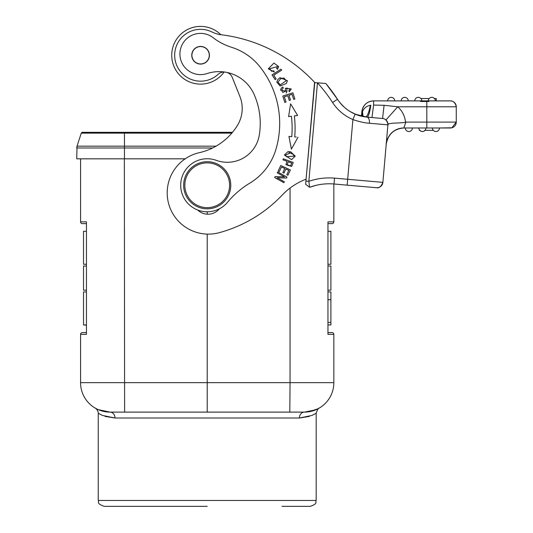 <?xml version="1.0" encoding="UTF-8"?>
<svg xmlns="http://www.w3.org/2000/svg" width="533" height="533" viewBox="0 0 533 533"><rect width="100%" height="100%" fill="white"/><g stroke="black" fill="none" stroke-linecap="round" stroke-linejoin="round"><path stroke-width="0.8" d="M288.799 170.393L286.794 174.744L288.799 170.393L285.848 169.034L283.969 173.105L282.843 172.585L284.722 168.515L282.843 172.585M284.722 168.515L281.437 167.002L279.359 171.526L278.219 171L280.751 165.503L278.219 171M280.751 165.503L290.385 169.94L280.751 165.503M286.794 174.744L287.927 175.264L290.385 169.94M282.763 92.416L285.621 91.216L282.763 92.416M283.316 87.958C281.684 89.258 281.511 90.737 282.783 92.389C281.511 90.737 281.684 89.258 283.316 87.958M283.336 87.992L282.803 87.006L281.231 88.192L280.551 90.117L281.231 88.192L282.796 86.999L283.303 87.932M280.551 90.117L286.961 91.363L286.727 88.072L286.967 91.363L286.194 93.088M288.793 90.737L290.065 88.984L288.793 90.737L289.326 91.749L291.291 88.958L285.368 88.258L291.291 88.958M285.368 88.265L285.581 91.203M286.727 88.072L290.065 88.984M283.989 78.011L286.208 80.71L280.325 84.86L277.993 82.169L280.538 78.791M281.857 78.204L280.558 78.817L283.989 77.978M277.993 82.169L280.325 84.86L286.208 80.71M277.886 79.384L279.992 77.698L287.427 80.696L279.992 77.698L277.886 79.384L276.8 82.162L277.886 79.384M276.8 82.162L280.145 86.046L286.361 83.461L287.427 80.696M290.398 152.924L293.496 154.597L294.009 156.156L286.214 156.662L285.595 155.076L290.405 152.898L288.826 152.631M285.595 155.076L286.214 156.662L294.009 156.156M293.496 154.597L292.384 153.697M288.053 151.565L290.725 151.838L295.215 156.169L290.725 151.838L288.053 151.565L284.402 155.003L288.053 151.565M284.402 155.003L291.598 159.653L295.215 156.169M273.795 70.822L274.222 71.975L273.789 70.809L271.617 71.262L273.795 70.822M276.627 68.504L277.433 66.592L276.627 68.504L277.586 69.243L278.652 66.598L273.902 63.061L268.292 68.837L273.902 63.061L278.652 66.598M269.538 68.797L271.617 71.275L269.538 68.797L277.433 66.592M268.292 68.837L274.222 71.975M287.22 164.644L290.538 165.916L287.22 164.644L288.146 161.746L291.698 163.065M291.718 163.071L290.585 165.936L291.718 163.071M283.309 158.794L293.243 162.498L283.309 158.794L282.936 159.8L283.309 158.794M285.961 164.67L286.974 161.306L285.961 164.67L291.651 166.483L293.243 162.498M282.936 159.8L286.974 161.306M273.749 75.18L276.121 78.917L273.749 75.18L281.644 70.169L281.004 69.163L281.644 70.169M272.057 74.847L281.004 69.163L272.057 74.847L275.061 79.584L276.121 78.917M282.796 96.053L292.89 92.822L294.869 99.005L292.89 92.822L282.796 96.053L284.835 102.436L286.028 102.056L284.349 96.806L286.028 102.056M284.349 96.806L287.787 95.7L289.299 100.437L290.485 100.057L288.966 95.327L290.485 100.057M288.966 95.327L292.064 94.334L293.676 99.385L294.869 99.005M296.301 137.048L294.709 136.914A102.196 102.196 -0 0 0 294.343 115.901L294.343 115.901A102.196 102.196 180 0 1 295.055 125.841M290.618 103.815L297.641 115.501L290.618 103.815L288.593 116.594L290.618 103.815M288.593 116.594L291.418 116.254A99.251 99.251 180 0 1 291.771 136.661A99.251 99.251 -0 0 0 292.117 130.219M291.771 136.661L288.939 136.415L291.411 149.12L288.939 136.415L291.771 136.661M291.411 149.12L298.02 137.201M294.343 115.901L297.641 115.501M275.161 176.563L284.509 176.909L275.161 176.563L274.622 177.522L275.161 176.563M277.113 177.736L284.375 181.8L277.113 177.736L286.461 178.082L286.994 177.123L277.74 171.946L286.994 177.123M277.24 172.845L277.74 171.946L277.24 172.845L284.509 176.909M274.622 177.522L283.876 182.699L284.375 181.8M174.677 55.259A25.917 25.917 -0 0 0 218.144 74.327A8.834 8.834 180 0 1 224.107 71.995A28.862 28.862 -0 0 0 224.113 71.995A28.862 28.862 180 0 1 171.733 55.259M179.914 54.006A20.614 20.614 -0 0 0 207.024 73.574A20.614 20.614 180 0 1 179.981 52.361A20.614 20.614 180 0 1 213.127 37.69A58.903 58.903 -0 0 0 231.462 47.257A58.903 58.903 180 0 1 259.957 66.838A91.063 91.063 180 0 1 275.847 149.58A58.903 58.903 180 0 1 249.837 183.119A88.351 88.351 -0 0 0 227.571 202.227A26.503 26.503 180 0 1 180.787 183.145A26.503 26.503 180 0 1 216.258 160.346A32.393 32.393 -0 0 0 259.265 135.229A71.622 71.622 -0 0 0 254.081 94.368A38.289 38.289 -0 0 0 207.024 73.574A38.289 38.289 180 0 1 224.453 72.002A8.834 8.834 -0 0 0 218.144 74.327A25.917 25.917 180 0 1 174.771 53A25.917 25.917 180 0 1 212.027 32A29.448 29.448 -0 0 0 220.542 34.678A153.144 153.144 180 0 1 314.783 82.542L305.922 181.06L308.854 181.32L309.606 187.31A55.958 55.958 180 0 1 315.922 185.371L309.606 187.31L305.642 184.291L305.922 181.06M330.9 264.261L330.9 231.275L330.9 264.261L327.955 264.261L327.955 266.027L330.9 266.027L330.9 290.179L327.955 290.179L327.955 291.944L330.9 291.944L330.9 324.93L327.955 324.93L327.955 332.585L332.079 332.585L327.955 332.585M83.514 264.261L83.514 231.275L83.514 264.261L86.459 264.261L86.459 266.027L83.514 266.027L83.514 290.179L86.459 290.179L86.459 291.944L83.514 291.944L83.514 324.93L83.514 291.944M86.459 332.585L82.335 332.585L86.459 332.585L86.459 334.358L86.459 221.855L80.57 221.855L80.57 158.827M95.607 408.351L98.192 409.63L110.018 412.109A29.448 29.448 -105.9 0 1 80.57 382.654L80.57 334.358A1.766 1.766 0 0 1 82.335 332.585M86.459 223.62L82.335 223.62L86.459 223.62L86.459 231.275L83.514 231.275M86.459 324.93L83.514 324.93L86.459 325.19L86.459 334.358L80.57 334.358M82.335 223.62A1.766 1.766 0 0 1 80.57 221.855M110.018 412.109L304.396 412.109L110.018 412.109A5.89 4.984 -90 0 1 115.001 417.999L105.054 416.406M207.21 234.1L207.21 412.109M183.738 183.212A23.559 23.559 180 0 1 209.262 161.792A23.559 23.559 180 0 1 230.676 187.316A23.559 23.559 180 0 1 205.152 208.736A23.559 23.559 180 0 1 183.738 183.212M205.258 207.564A22.386 22.386 180 0 1 184.911 183.312A22.386 22.386 180 0 1 209.156 162.965A22.386 22.386 180 0 1 229.503 187.216A22.386 22.386 180 0 1 205.258 207.564M183.645 185.264A23.559 23.559 -0 0 0 205.152 208.736A23.559 23.559 -0 0 0 230.769 185.264M191.907 55.259A8.688 8.688 -0 0 0 192.306 57.87A8.688 8.688 180 0 1 197.976 46.971A8.688 8.688 180 0 1 208.876 52.64A8.688 8.688 180 0 1 203.206 63.54A8.688 8.688 180 0 1 192.306 57.87A8.688 8.688 -0 0 0 209.282 55.259M191.753 55.259A8.834 8.834 180 0 1 200.974 46.431A8.834 8.834 180 0 1 209.429 55.259M209.396 56.005A8.834 8.834 -0 0 0 201.341 46.451A8.834 8.834 -0 0 0 191.787 54.513A8.834 8.834 -0 0 0 199.842 64.06A8.834 8.834 -0 0 0 209.396 56.005M180.7 185.264A26.503 26.503 -0 0 0 197.736 210.022A14.724 14.724 -0 0 0 219.429 208.783A26.503 26.503 -0 0 0 227.571 202.227A88.351 88.351 180 0 1 249.837 183.119A58.903 58.903 -0 0 0 275.847 149.58A91.063 91.063 -0 0 0 279.685 123.443M224.533 72.015A8.834 8.834 -0 0 0 224.107 72.002A28.862 28.862 180 0 1 171.986 51.428A28.862 28.862 180 0 1 220.869 34.718M327.955 223.62L332.079 223.62L327.955 223.62L327.955 221.855L333.845 221.855L333.845 183.985A55.958 55.958 180 0 1 334.011 184.005L333.845 183.992A55.958 55.958 180 0 1 334.011 184.005L347.163 185.158L334.011 183.998L334.524 178.135A61.848 61.848 -0 0 0 308.854 181.32L317.455 82.808L314.543 82.522L306.089 179.188A64.793 64.793 -0 0 0 282.137 195.151A135.475 135.475 180 0 1 219.183 232.694A41.234 41.234 180 0 1 167.355 189.295A41.234 41.234 180 0 1 199.355 152.665A60.256 60.256 -0 0 0 237.398 125.482A32.393 32.393 -0 0 0 239.897 96.466L232.328 77.552A8.834 8.834 -0 0 0 226.785 72.401A38.289 38.289 180 0 1 254.081 94.368A71.622 71.622 180 0 1 260.244 123.443M207.21 211.768L207.21 214.179M332.079 332.585A1.766 1.766 0 0 1 333.845 334.358L333.845 382.654A29.448 29.448 0 0 1 304.396 412.109L315.709 409.85L319.047 408.205M333.845 221.855A1.766 1.766 0 0 1 332.079 223.62M330.9 231.275L327.955 231.275L327.955 221.855L327.955 334.358L333.845 334.358M305.722 412.076A29.448 29.448 65.9 0 0 308.214 411.856L305.722 412.076M310.226 411.523A29.448 29.448 65.9 0 0 333.845 382.654L290.059 382.654L290.059 188.062M80.57 382.654L290.059 382.654L289.799 412.109L269.058 412.109M145.362 412.109L124.615 412.109L124.356 158.827M316.176 500.46L98.239 500.46L98.239 413.262L102.483 415.44L115.001 417.999L299.413 417.999L311.932 415.44L316.176 413.262L316.176 500.46C314.983 502.226 318.468 503.445 310.286 506.35L282.017 506.35M318.201 408.671L314.93 410.157M313.131 410.783L309.873 411.589M309.313 416.42L299.812 417.992M98.239 500.46C99.544 502.133 95.574 503.072 104.128 506.35L207.21 506.35M231.815 133.137L124.449 133.137L124.449 132.317L232.501 132.317L82.349 132.324M97.945 146.169L77.025 146.169L81.263 133.137L124.449 133.137L124.449 146.169L216.052 146.169M185.198 158.827L76.739 158.827L77.025 146.169L124.449 146.169L124.449 147.987L76.739 147.987L76.765 147.468M242.209 108.499A32.393 32.393 -0 0 0 239.897 96.473L232.328 77.558A8.834 8.834 -0 0 0 226.705 72.388M435.947 131.518A3.531 3.531 0 0 0 439.472 127.987L439.472 127.987A3.531 3.531 179.8 0 1 435.927 131.518A3.531 3.531 -0 0 0 439.472 127.987L450.372 127.993A5.89 5.89 0 0 0 456.261 122.097A5.89 5.89 180 0 1 450.372 127.987L426.813 127.987L426.813 122.097L426.813 127.987L403.827 127.987C399.344 127.993 395.359 129.539 391.882 132.644C390.449 133.57 385.812 140.252 386.225 144.123C388.117 134.196 393.98 128.819 403.827 127.987L405.893 122.097L405.466 121.791A23.559 23.559 -0 0 0 397.745 106.78L384.093 105.301L382.554 118.479L367.177 117.133C368.803 117.693 369.562 119.732 369.456 123.243L387.911 124.855L382.881 182.359A5.89 5.89 180 0 1 376.498 187.716A5.89 5.89 0 0 0 382.881 182.366L386.212 144.263L382.881 182.366C381.128 186.57 379.063 188.356 376.684 187.736L347.163 185.158L376.498 187.716A5.89 5.89 0 0 0 382.881 182.366L387.911 124.855A5.89 5.89 -0 0 0 387.931 124.342A5.89 5.89 180 0 1 387.911 124.855L387.891 125.055M365.292 116.927L365.518 116.954C367.184 116.687 368.809 112.809 370.382 105.314C366.477 106.054 363.852 108.179 362.507 111.703L361.68 116.254M363.06 116.554L362.507 111.703L361.867 111.644A11.779 11.779 180 0 1 373.6 100.89L450.705 100.897C449.825 100.744 455.015 100.317 456.261 106.78L456.261 122.097L456.261 106.78L426.813 106.78L426.806 100.89L373.6 100.89L450.372 100.89A5.89 5.89 180 0 1 456.261 106.78M408.844 131.518A3.531 3.531 180 0 1 405.313 127.987A3.531 3.531 -0.2 0 0 408.844 131.524A3.531 3.531 179.8 0 1 408.844 131.518A3.531 3.531 0 0 0 412.382 127.993A3.531 3.531 179.8 0 1 408.858 131.518A3.531 3.531 0 0 0 412.382 127.987L405.313 127.987A3.531 3.531 0 0 0 408.844 131.524A3.531 3.531 0 0 0 412.382 127.993L418.858 127.993A3.531 3.531 -0.2 0 0 422.396 131.524A3.531 3.531 180 0 1 418.858 127.987L418.858 127.987A3.531 3.531 0 0 0 422.376 131.518M425.927 127.987A3.531 3.531 179.8 0 1 422.396 131.518A3.531 3.531 0 0 0 425.927 127.987L418.858 127.987A3.531 3.531 0 0 0 422.396 131.524A3.531 3.531 0 0 0 425.927 127.987L432.403 127.987A3.531 3.531 -0.2 0 0 435.941 131.524A3.531 3.531 180 0 1 432.403 127.987L432.403 127.987A3.531 3.531 0 0 0 435.927 131.518A3.531 3.531 0 0 0 439.472 127.987L432.403 127.987A3.531 3.531 0 0 0 435.941 131.524M426.353 130.345L431.99 130.345M419.358 129.799L419.358 130.345L420.191 130.345M429.098 130.345L425.707 130.345M427.633 130.345L429.065 130.345M426.453 130.345L427.586 130.345M424.634 130.345L426.427 130.345M431.87 130.345L432.483 130.345M428.885 130.345L429.325 130.345M425.028 130.345L433.309 130.345M420.424 101.483L428.972 101.483M391.175 97.359A3.531 3.531 180 0 1 394.706 100.89A3.531 3.531 0 0 0 391.175 97.359A3.531 3.531 0 0 0 387.638 100.89A3.531 3.531 -179.8 0 1 391.175 97.359M404.72 97.359A3.531 3.531 180 0 1 408.258 100.89A3.531 3.531 0 0 0 404.72 97.359A3.531 3.531 0 0 0 401.189 100.89A3.531 3.531 -179.8 0 1 404.72 97.359M418.272 97.359A3.531 3.531 180 0 1 421.803 100.89A3.531 3.531 0 0 0 418.252 97.359A3.531 3.531 -179.8 0 1 418.272 97.359M414.734 100.89A3.531 3.531 -179.8 0 1 418.252 97.359M431.817 97.352A3.531 3.531 180 0 1 435.348 100.89A3.531 3.531 0 0 0 431.817 97.352A3.531 3.531 0 0 0 428.285 100.89A3.531 3.531 -179.8 0 1 431.817 97.352M418.565 100.897L429.918 100.897M420.91 98.538L429.178 98.538M434.455 98.538L436.234 98.538L436.234 100.89L420.704 100.897M366.744 117.087L355.178 114.149C358.602 115.688 362.6 116.674 367.177 117.12C368.47 116.694 369.689 112.736 370.841 105.248L370.382 105.314M370.382 105.321C368.809 112.816 367.184 116.694 365.518 116.96L365.352 116.94M339.215 101.716L342.579 105.587M403.827 127.993L405.313 127.993M356.537 114.682L359.315 115.621M360.968 186.357A5.89 5.89 0 0 0 361.241 186.39A5.89 5.89 180 0 1 361.154 186.377L334.011 183.998A55.958 55.958 -0 0 0 309.606 187.31M362.287 116.394L362.007 114.315M362.9 116.527L362.38 112.336M361.467 116.207L361.867 111.644L361.467 116.207M338.215 100.351L338.555 100.824M340.067 102.802L344.278 107.206M344.984 107.826L347.656 109.911M350.028 111.484L356.337 114.608M361.78 116.281L365.218 116.92M337.502 99.285L325.85 83.508A160.806 160.806 180 0 1 337.502 99.285A39.462 39.462 -0 0 0 355.198 114.142C347.816 110.957 341.92 106 337.502 99.285L332.559 102.489A45.352 45.352 -0 0 0 352.899 119.565L355.198 114.142M371.967 117.546L373.6 105.068L384.093 105.301M382.554 118.479A5.89 5.89 180 0 1 387.931 124.342L387.931 124.349C386.745 118.026 381.741 118.319 382.627 118.486L367.177 117.133M387.917 124.749L386.265 143.65M387.891 125.108L386.225 144.117L387.891 125.115C389.123 124.149 384.879 124.269 393.101 123.163C403.088 122.823 407.212 122.37 405.466 121.791M367.297 117.14L367.883 117.427M325.85 83.508L317.441 82.802A154.916 154.916 180 0 1 332.559 102.489M376.498 187.723L347.163 185.158L352.899 119.565C359.175 121.711 364.699 122.936 369.462 123.243M299.413 417.999A5.89 4.984 90 0 1 304.396 412.109M212.627 147.987L124.449 147.987L124.449 158.827M77.025 146.169L76.885 146.668M439.472 127.993L451.937 127.78L456.261 122.097L426.813 122.097L426.813 106.78L397.745 106.78L385.965 119.952M426.813 122.097L405.893 122.097M412.382 127.993L418.858 127.993L412.382 127.993M333.891 183.992A5.89 2.472 95 0 0 334.011 184.005L361.241 186.39L334.011 184.005M355.891 180.001L334.311 178.115M361.867 111.644C363.073 104.981 366.984 101.397 373.6 100.89L373.6 105.074M334.524 178.135L382.881 182.359M327.955 299.753L330.9 299.753M327.955 322.425L330.9 322.425M98.239 413.262C98.465 410.37 94.608 407.265 95.3 408.165L95.32 408.178M96.207 408.664L98.911 409.93M101.317 410.79L104.568 411.596M309.367 411.683L318.241 408.651M318.361 408.584L319.114 408.165C318.461 407.812 317.481 409.511 316.176 413.262M81.269 133.137C82.901 131.504 80.996 132.684 89.584 132.324L232.495 132.324M89.884 132.324L82.502 132.324M419.364 129.805L419.364 130.345M386.225 144.13L386.159 145.549M387.911 124.862L387.931 124.349"/></g></svg>

